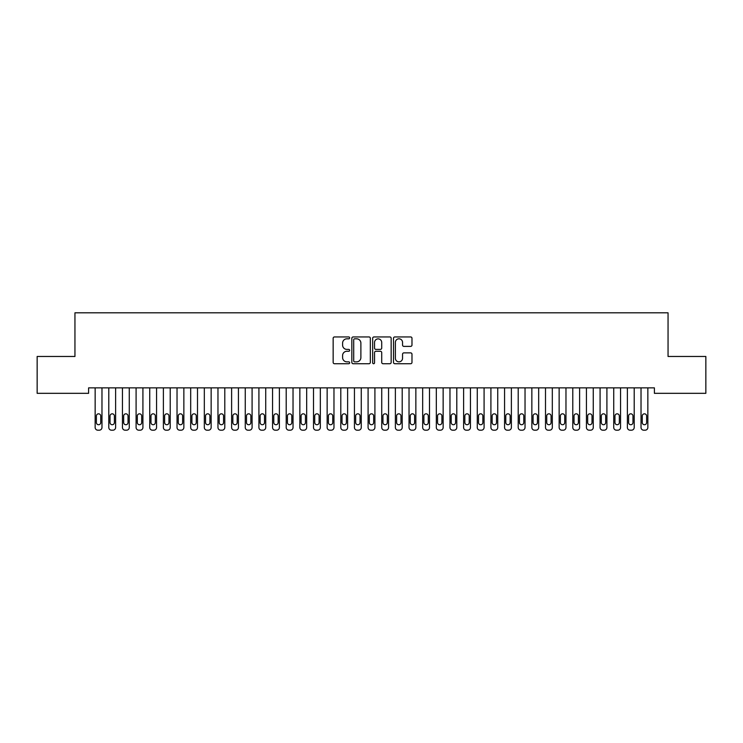 <?xml version="1.0" encoding="UTF-8"?>
<svg xmlns="http://www.w3.org/2000/svg" width="743" height="743" viewBox="0 0 743 743"><rect width="100%" height="100%" fill="white"/><g stroke="black" fill="none" stroke-linecap="round" stroke-linejoin="round"><path stroke-width="1.11" d="M349.665 337.879A0.938 0.938 0 0 0 348.727 336.941L334.499 336.941A1.337 1.337 0 0 0 333.152 338.279L333.152 362.389A1.337 1.337 0 0 0 334.499 363.726L348.727 363.726A0.938 0.938 0 0 0 349.665 362.788A0.938 0.938 0 0 0 348.727 361.85L346.888 361.85A4.291 4.291 0 0 1 342.597 357.569L342.597 355.553A4.291 4.291 0 0 1 346.888 351.272L348.727 351.272A0.938 0.938 0 0 0 349.665 350.334A0.938 0.938 0 0 0 348.727 349.396L346.888 349.396A4.291 4.291 0 0 1 342.597 345.105L342.597 343.099A4.291 4.291 0 0 1 346.888 338.817L348.727 338.817A0.938 0.938 0 0 0 349.665 337.879M410.647 346.387A1.337 1.337 0 0 0 411.984 345.04L411.984 338.279A1.337 1.337 0 0 0 410.647 336.941L394.839 336.941A1.337 1.337 0 0 0 393.502 338.279L393.502 362.389A1.337 1.337 0 0 0 394.839 363.726L410.647 363.726A1.337 1.337 0 0 0 411.984 362.389L411.984 354.216A1.337 1.337 0 0 0 410.647 352.879L403.886 352.879A1.337 1.337 0 0 0 402.548 354.216L402.548 358.275A3.585 3.585 0 0 1 398.963 361.85A3.585 3.585 0 0 1 395.378 358.275L395.378 342.393A3.585 3.585 0 0 1 398.963 338.817A3.585 3.585 0 0 1 402.548 342.393L402.548 345.04A1.337 1.337 0 0 0 403.886 346.387L410.647 346.387M654.397 387.865L88.603 387.865L88.603 393.326L37.15 393.326L37.15 356.473L74.95 356.473L74.95 312.803L668.05 312.803L668.05 356.473L705.85 356.473L705.85 393.326L654.397 393.326L654.397 387.865M370.33 338.279A1.337 1.337 0 0 0 368.992 336.941L353.185 336.941A1.337 1.337 0 0 0 351.838 338.279L351.838 362.389A1.337 1.337 0 0 0 353.185 363.726L368.992 363.726A1.337 1.337 0 0 0 370.33 362.389L370.33 338.279M374.008 336.941L389.815 336.941A1.337 1.337 0 0 1 391.162 338.279L391.162 362.389A1.337 1.337 0 0 1 389.815 363.726L383.054 363.726A1.337 1.337 0 0 1 381.716 362.389L381.716 352.609A1.337 1.337 0 0 0 380.379 351.272L375.884 351.272A1.337 1.337 0 0 0 374.546 352.609L374.546 362.788A0.938 0.938 0 0 1 373.608 363.726A0.938 0.938 0 0 1 372.67 362.788L372.67 338.279A1.337 1.337 0 0 1 374.008 336.941M354.652 338.817A0.938 0.938 0 0 0 353.714 339.755L353.714 360.912A0.938 0.938 0 0 0 354.652 361.85L356.594 361.85A4.291 4.291 0 0 0 360.884 357.569L360.884 343.099A4.291 4.291 0 0 0 356.594 338.817L354.652 338.817M381.716 342.467A3.585 3.585 0 0 0 378.131 338.882A3.585 3.585 0 0 0 374.546 342.467L374.546 348.058A1.337 1.337 0 0 0 375.884 349.396L380.379 349.396A1.337 1.337 0 0 0 381.716 348.058L381.716 342.467M101.977 387.865L101.977 427.466A2.731 2.731 0.5 0 1 99.246 430.197L97.881 430.197A2.731 2.731 0.5 0 1 95.15 427.466L95.15 387.865M100.742 422.553L100.742 416.006A2.183 2.183 0.5 0 0 98.559 413.823A2.183 2.183 0.5 0 0 96.376 416.006L96.376 422.553A2.183 2.183 0.5 0 0 98.559 424.736A2.183 2.183 0.5 0 0 100.742 422.553M115.62 387.865L115.62 427.466A2.731 2.731 0.5 0 1 112.89 430.197L111.524 430.197A2.731 2.731 0.5 0 1 108.794 427.466L108.794 387.865M114.394 422.553L114.394 416.006A2.183 2.183 0.5 0 0 112.212 413.823A2.183 2.183 0.5 0 0 110.029 416.006L110.029 422.553A2.183 2.183 0.5 0 0 112.212 424.736A2.183 2.183 0.5 0 0 114.394 422.553M129.263 387.865L129.263 427.466A2.731 2.731 0.5 0 1 126.533 430.197L125.177 430.197A2.731 2.731 0.5 0 1 122.446 427.466L122.446 387.865M128.037 422.553L128.037 416.006A2.183 2.183 0.5 0 0 125.855 413.823A2.183 2.183 0.5 0 0 123.672 416.006L123.672 422.553A2.183 2.183 0.5 0 0 125.855 424.736A2.183 2.183 0.5 0 0 128.037 422.553M142.916 387.865L142.916 427.466A2.731 2.731 0.5 0 1 140.186 430.197L138.82 430.197A2.731 2.731 0.5 0 1 136.09 427.466L136.09 387.865M141.69 422.553L141.69 416.006A2.183 2.183 0.5 0 0 139.498 413.823A2.183 2.183 0.5 0 0 137.316 416.006L137.316 422.553A2.183 2.183 0.5 0 0 139.498 424.736A2.183 2.183 0.5 0 0 141.69 422.553M156.559 387.865L156.559 427.466A2.731 2.731 0.5 0 1 153.829 430.197L152.464 430.197A2.731 2.731 0.5 0 1 149.733 427.466L149.733 387.865M155.333 422.553L155.333 416.006A2.183 2.183 0.5 0 0 153.151 413.823A2.183 2.183 0.5 0 0 150.968 416.006L150.968 422.553A2.183 2.183 0.5 0 0 153.151 424.736A2.183 2.183 0.5 0 0 155.333 422.553M170.212 387.865L170.212 427.466A2.731 2.731 0.5 0 1 167.481 430.197L166.116 430.197A2.731 2.731 0.5 0 1 163.386 427.466L163.386 387.865M168.977 422.553L168.977 416.006A2.183 2.183 0.5 0 0 166.794 413.823A2.183 2.183 0.5 0 0 164.612 416.006L164.612 422.553A2.183 2.183 0.5 0 0 166.794 424.736A2.183 2.183 0.5 0 0 168.977 422.553M183.855 387.865L183.855 427.466A2.731 2.731 0.5 0 1 181.125 430.197L179.76 430.197A2.731 2.731 0.5 0 1 177.029 427.466L177.029 387.865M182.629 422.553L182.629 416.006A2.183 2.183 0.5 0 0 180.447 413.823A2.183 2.183 0.5 0 0 178.255 416.006L178.255 422.553A2.183 2.183 0.5 0 0 180.447 424.736A2.183 2.183 0.5 0 0 182.629 422.553M197.499 387.865L197.499 427.466A2.731 2.731 0.5 0 1 194.768 430.197L193.403 430.197A2.731 2.731 0.5 0 1 190.682 427.466L190.682 387.865M196.273 422.553L196.273 416.006A2.183 2.183 0.5 0 0 194.09 413.823A2.183 2.183 0.5 0 0 191.908 416.006L191.908 422.553A2.183 2.183 0.5 0 0 194.09 424.736A2.183 2.183 0.5 0 0 196.273 422.553M211.151 387.865L211.151 427.466A2.731 2.731 0.5 0 1 208.421 430.197L207.056 430.197A2.731 2.731 0.5 0 1 204.325 427.466L204.325 387.865M209.916 422.553L209.916 416.006A2.183 2.183 0.5 0 0 207.734 413.823A2.183 2.183 0.5 0 0 205.551 416.006L205.551 422.553A2.183 2.183 0.5 0 0 207.734 424.736A2.183 2.183 0.5 0 0 209.916 422.553M224.795 387.865L224.795 427.466A2.731 2.731 0.5 0 1 222.064 430.197L220.699 430.197A2.731 2.731 0.5 0 1 217.968 427.466L217.968 387.865M223.569 422.553L223.569 416.006A2.183 2.183 0.5 0 0 221.386 413.823A2.183 2.183 0.5 0 0 219.204 416.006L219.204 422.553A2.183 2.183 0.5 0 0 221.386 424.736A2.183 2.183 0.5 0 0 223.569 422.553M238.438 387.865L238.438 427.466A2.731 2.731 0.5 0 1 235.717 430.197L234.351 430.197A2.731 2.731 0.5 0 1 231.621 427.466L231.621 387.865M237.212 422.553L237.212 416.006A2.183 2.183 0.5 0 0 235.029 413.823A2.183 2.183 0.5 0 0 232.847 416.006L232.847 422.553A2.183 2.183 0.5 0 0 235.029 424.736A2.183 2.183 0.5 0 0 237.212 422.553M252.091 387.865L252.091 427.466A2.731 2.731 0.5 0 1 249.36 430.197L247.995 430.197A2.731 2.731 0.5 0 1 245.264 427.466L245.264 387.865M250.865 422.553L250.865 416.006A2.183 2.183 0.5 0 0 248.682 413.823A2.183 2.183 0.5 0 0 246.49 416.006L246.49 422.553A2.183 2.183 0.5 0 0 248.682 424.736A2.183 2.183 0.5 0 0 250.865 422.553M265.734 387.865L265.734 427.466A2.731 2.731 0.5 0 1 263.003 430.197L261.638 430.197A2.731 2.731 0.5 0 1 258.917 427.466L258.917 387.865M264.508 422.553L264.508 416.006A2.183 2.183 0.5 0 0 262.325 413.823A2.183 2.183 0.5 0 0 260.143 416.006L260.143 422.553A2.183 2.183 0.5 0 0 262.325 424.736A2.183 2.183 0.5 0 0 264.508 422.553M279.387 387.865L279.387 427.466A2.731 2.731 0.5 0 1 276.656 430.197L275.291 430.197A2.731 2.731 0.5 0 1 272.56 427.466L272.56 387.865M278.151 422.553L278.151 416.006A2.183 2.183 0.5 0 0 275.969 413.823A2.183 2.183 0.5 0 0 273.786 416.006L273.786 422.553A2.183 2.183 0.5 0 0 275.969 424.736A2.183 2.183 0.5 0 0 278.151 422.553M293.03 387.865L293.03 427.466A2.731 2.731 0.5 0 1 290.299 430.197L288.934 430.197A2.731 2.731 0.5 0 1 286.204 427.466L286.204 387.865M291.804 422.553L291.804 416.006A2.183 2.183 0.5 0 0 289.621 413.823A2.183 2.183 0.5 0 0 287.439 416.006L287.439 422.553A2.183 2.183 0.5 0 0 289.621 424.736A2.183 2.183 0.5 0 0 291.804 422.553M306.673 387.865L306.673 427.466A2.731 2.731 0.5 0 1 303.952 430.197L302.587 430.197A2.731 2.731 0.5 0 1 299.856 427.466L299.856 387.865M305.447 422.553L305.447 416.006A2.183 2.183 0.5 0 0 303.265 413.823A2.183 2.183 0.5 0 0 301.082 416.006L301.082 422.553A2.183 2.183 0.5 0 0 303.265 424.736A2.183 2.183 0.5 0 0 305.447 422.553M320.326 387.865L320.326 427.466A2.731 2.731 0.5 0 1 317.595 430.197L316.23 430.197A2.731 2.731 0.5 0 1 313.5 427.466L313.5 387.865M319.1 422.553L319.1 416.006A2.183 2.183 0.5 0 0 316.908 413.823A2.183 2.183 0.5 0 0 314.726 416.006L314.726 422.553A2.183 2.183 0.5 0 0 316.908 424.736A2.183 2.183 0.5 0 0 319.1 422.553M333.969 387.865L333.969 427.466A2.731 2.731 0.5 0 1 331.239 430.197L329.873 430.197A2.731 2.731 0.5 0 1 327.143 427.466L327.143 387.865M332.743 422.553L332.743 416.006A2.183 2.183 0.5 0 0 330.561 413.823A2.183 2.183 0.5 0 0 328.378 416.006L328.378 422.553A2.183 2.183 0.5 0 0 330.561 424.736A2.183 2.183 0.5 0 0 332.743 422.553M347.622 387.865L347.622 427.466A2.731 2.731 0.5 0 1 344.891 430.197L343.526 430.197A2.731 2.731 0.5 0 1 340.796 427.466L340.796 387.865M346.387 422.553L346.387 416.006A2.183 2.183 0.5 0 0 344.204 413.823A2.183 2.183 0.5 0 0 342.021 416.006L342.021 422.553A2.183 2.183 0.5 0 0 344.204 424.736A2.183 2.183 0.5 0 0 346.387 422.553M361.265 387.865L361.265 427.466A2.731 2.731 0.5 0 1 358.535 430.197L357.169 430.197A2.731 2.731 0.5 0 1 354.439 427.466L354.439 387.865M360.039 422.553L360.039 416.006A2.183 2.183 0.5 0 0 357.857 413.823A2.183 2.183 0.5 0 0 355.674 416.006L355.674 422.553A2.183 2.183 0.5 0 0 357.857 424.736A2.183 2.183 0.5 0 0 360.039 422.553M374.909 387.865L374.909 427.466A2.731 2.731 0.5 0 1 372.178 430.197L370.822 430.197A2.731 2.731 0.5 0 1 368.091 427.466L368.091 387.865M373.683 422.553L373.683 416.006A2.183 2.183 0.5 0 0 371.5 413.823A2.183 2.183 0.5 0 0 369.317 416.006L369.317 422.553A2.183 2.183 0.5 0 0 371.5 424.736A2.183 2.183 0.5 0 0 373.683 422.553M388.561 387.865L388.561 427.466A2.731 2.731 0.5 0 1 385.831 430.197L384.465 430.197A2.731 2.731 0.5 0 1 381.735 427.466L381.735 387.865M387.326 422.553L387.326 416.006A2.183 2.183 0.5 0 0 385.143 413.823A2.183 2.183 0.5 0 0 382.961 416.006L382.961 422.553A2.183 2.183 0.5 0 0 385.143 424.736A2.183 2.183 0.5 0 0 387.326 422.553M402.204 387.865L402.204 427.466A2.731 2.731 0.5 0 1 399.474 430.197L398.109 430.197A2.731 2.731 0.5 0 1 395.378 427.466L395.378 387.865M400.979 422.553L400.979 416.006A2.183 2.183 0.5 0 0 398.796 413.823A2.183 2.183 0.5 0 0 396.613 416.006L396.613 422.553A2.183 2.183 0.5 0 0 398.796 424.736A2.183 2.183 0.5 0 0 400.979 422.553M415.857 387.865L415.857 427.466A2.731 2.731 0.5 0 1 413.127 430.197L411.761 430.197A2.731 2.731 0.5 0 1 409.031 427.466L409.031 387.865M414.622 422.553L414.622 416.006A2.183 2.183 0.5 0 0 412.439 413.823A2.183 2.183 0.5 0 0 410.257 416.006L410.257 422.553A2.183 2.183 0.5 0 0 412.439 424.736A2.183 2.183 0.5 0 0 414.622 422.553M429.5 387.865L429.5 427.466A2.731 2.731 0.5 0 1 426.77 430.197L425.405 430.197A2.731 2.731 0.5 0 1 422.674 427.466L422.674 387.865M428.274 422.553L428.274 416.006A2.183 2.183 0.5 0 0 426.092 413.823A2.183 2.183 0.5 0 0 423.9 416.006L423.9 422.553A2.183 2.183 0.5 0 0 426.092 424.736A2.183 2.183 0.5 0 0 428.274 422.553M443.144 387.865L443.144 427.466A2.731 2.731 0.5 0 1 440.413 430.197L439.048 430.197A2.731 2.731 0.5 0 1 436.327 427.466L436.327 387.865M441.918 422.553L441.918 416.006A2.183 2.183 0.5 0 0 439.735 413.823A2.183 2.183 0.5 0 0 437.553 416.006L437.553 422.553A2.183 2.183 0.5 0 0 439.735 424.736A2.183 2.183 0.5 0 0 441.918 422.553M456.796 387.865L456.796 427.466A2.731 2.731 0.5 0 1 454.066 430.197L452.701 430.197A2.731 2.731 0.5 0 1 449.97 427.466L449.97 387.865M455.561 422.553L455.561 416.006A2.183 2.183 0.5 0 0 453.379 413.823A2.183 2.183 0.5 0 0 451.196 416.006L451.196 422.553A2.183 2.183 0.5 0 0 453.379 424.736A2.183 2.183 0.5 0 0 455.561 422.553M470.44 387.865L470.44 427.466A2.731 2.731 0.5 0 1 467.709 430.197L466.344 430.197A2.731 2.731 0.5 0 1 463.613 427.466L463.613 387.865M469.214 422.553L469.214 416.006A2.183 2.183 0.5 0 0 467.031 413.823A2.183 2.183 0.5 0 0 464.849 416.006L464.849 422.553A2.183 2.183 0.5 0 0 467.031 424.736A2.183 2.183 0.5 0 0 469.214 422.553M484.083 387.865L484.083 427.466A2.731 2.731 0.5 0 1 481.362 430.197L479.997 430.197A2.731 2.731 0.5 0 1 477.266 427.466L477.266 387.865M482.857 422.553L482.857 416.006A2.183 2.183 0.5 0 0 480.675 413.823A2.183 2.183 0.5 0 0 478.492 416.006L478.492 422.553A2.183 2.183 0.5 0 0 480.675 424.736A2.183 2.183 0.5 0 0 482.857 422.553M497.736 387.865L497.736 427.466A2.731 2.731 0.5 0 1 495.005 430.197L493.64 430.197A2.731 2.731 0.5 0 1 490.909 427.466L490.909 387.865M496.51 422.553L496.51 416.006A2.183 2.183 0.5 0 0 494.318 413.823A2.183 2.183 0.5 0 0 492.135 416.006L492.135 422.553A2.183 2.183 0.5 0 0 494.318 424.736A2.183 2.183 0.5 0 0 496.51 422.553M511.379 387.865L511.379 427.466A2.731 2.731 0.5 0 1 508.649 430.197L507.283 430.197A2.731 2.731 0.5 0 1 504.562 427.466L504.562 387.865M510.153 422.553L510.153 416.006A2.183 2.183 0.5 0 0 507.971 413.823A2.183 2.183 0.5 0 0 505.788 416.006L505.788 422.553A2.183 2.183 0.5 0 0 507.971 424.736A2.183 2.183 0.5 0 0 510.153 422.553M525.032 387.865L525.032 427.466A2.731 2.731 0.5 0 1 522.301 430.197L520.936 430.197A2.731 2.731 0.5 0 1 518.205 427.466L518.205 387.865M523.796 422.553L523.796 416.006A2.183 2.183 0.5 0 0 521.614 413.823A2.183 2.183 0.5 0 0 519.431 416.006L519.431 422.553A2.183 2.183 0.5 0 0 521.614 424.736A2.183 2.183 0.5 0 0 523.796 422.553M538.675 387.865L538.675 427.466A2.731 2.731 0.5 0 1 535.944 430.197L534.579 430.197A2.731 2.731 0.5 0 1 531.849 427.466L531.849 387.865M537.449 422.553L537.449 416.006A2.183 2.183 0.5 0 0 535.266 413.823A2.183 2.183 0.5 0 0 533.084 416.006L533.084 422.553A2.183 2.183 0.5 0 0 535.266 424.736A2.183 2.183 0.5 0 0 537.449 422.553M552.318 387.865L552.318 427.466A2.731 2.731 0.5 0 1 549.597 430.197L548.232 430.197A2.731 2.731 0.5 0 1 545.501 427.466L545.501 387.865M551.092 422.553L551.092 416.006A2.183 2.183 0.5 0 0 548.91 413.823A2.183 2.183 0.5 0 0 546.727 416.006L546.727 422.553A2.183 2.183 0.5 0 0 548.91 424.736A2.183 2.183 0.5 0 0 551.092 422.553M565.971 387.865L565.971 427.466A2.731 2.731 0.5 0 1 563.24 430.197L561.875 430.197A2.731 2.731 0.5 0 1 559.145 427.466L559.145 387.865M564.745 422.553L564.745 416.006A2.183 2.183 0.5 0 0 562.553 413.823A2.183 2.183 0.5 0 0 560.371 416.006L560.371 422.553A2.183 2.183 0.5 0 0 562.553 424.736A2.183 2.183 0.5 0 0 564.745 422.553M579.614 387.865L579.614 427.466A2.731 2.731 0.5 0 1 576.884 430.197L575.519 430.197A2.731 2.731 0.5 0 1 572.788 427.466L572.788 387.865M578.388 422.553L578.388 416.006A2.183 2.183 0.5 0 0 576.206 413.823A2.183 2.183 0.5 0 0 574.023 416.006L574.023 422.553A2.183 2.183 0.5 0 0 576.206 424.736A2.183 2.183 0.5 0 0 578.388 422.553M593.267 387.865L593.267 427.466A2.731 2.731 0.5 0 1 590.536 430.197L589.171 430.197A2.731 2.731 0.5 0 1 586.441 427.466L586.441 387.865M592.032 422.553L592.032 416.006A2.183 2.183 0.5 0 0 589.849 413.823A2.183 2.183 0.5 0 0 587.667 416.006L587.667 422.553A2.183 2.183 0.5 0 0 589.849 424.736A2.183 2.183 0.5 0 0 592.032 422.553M606.91 387.865L606.91 427.466A2.731 2.731 0.5 0 1 604.18 430.197L602.814 430.197A2.731 2.731 0.5 0 1 600.084 427.466L600.084 387.865M605.684 422.553L605.684 416.006A2.183 2.183 0.5 0 0 603.502 413.823A2.183 2.183 0.5 0 0 601.31 416.006L601.31 422.553A2.183 2.183 0.5 0 0 603.502 424.736A2.183 2.183 0.5 0 0 605.684 422.553M620.554 387.865L620.554 427.466A2.731 2.731 0.5 0 1 617.823 430.197L616.467 430.197A2.731 2.731 0.5 0 1 613.737 427.466L613.737 387.865M619.328 422.553L619.328 416.006A2.183 2.183 0.5 0 0 617.145 413.823A2.183 2.183 0.5 0 0 614.963 416.006L614.963 422.553A2.183 2.183 0.5 0 0 617.145 424.736A2.183 2.183 0.5 0 0 619.328 422.553M634.206 387.865L634.206 427.466A2.731 2.731 0.5 0 1 631.476 430.197L630.11 430.197A2.731 2.731 0.5 0 1 627.38 427.466L627.38 387.865M632.971 422.553L632.971 416.006A2.183 2.183 0.5 0 0 630.788 413.823A2.183 2.183 0.5 0 0 628.606 416.006L628.606 422.553A2.183 2.183 0.5 0 0 630.788 424.736A2.183 2.183 0.5 0 0 632.971 422.553M647.85 387.865L647.85 427.466A2.731 2.731 0.5 0 1 645.119 430.197L643.754 430.197A2.731 2.731 0.5 0 1 641.023 427.466L641.023 387.865M646.624 422.553L646.624 416.006A2.183 2.183 0.5 0 0 644.441 413.823A2.183 2.183 0.5 0 0 642.258 416.006L642.258 422.553A2.183 2.183 0.5 0 0 644.441 424.736A2.183 2.183 0.5 0 0 646.624 422.553"/></g></svg>

